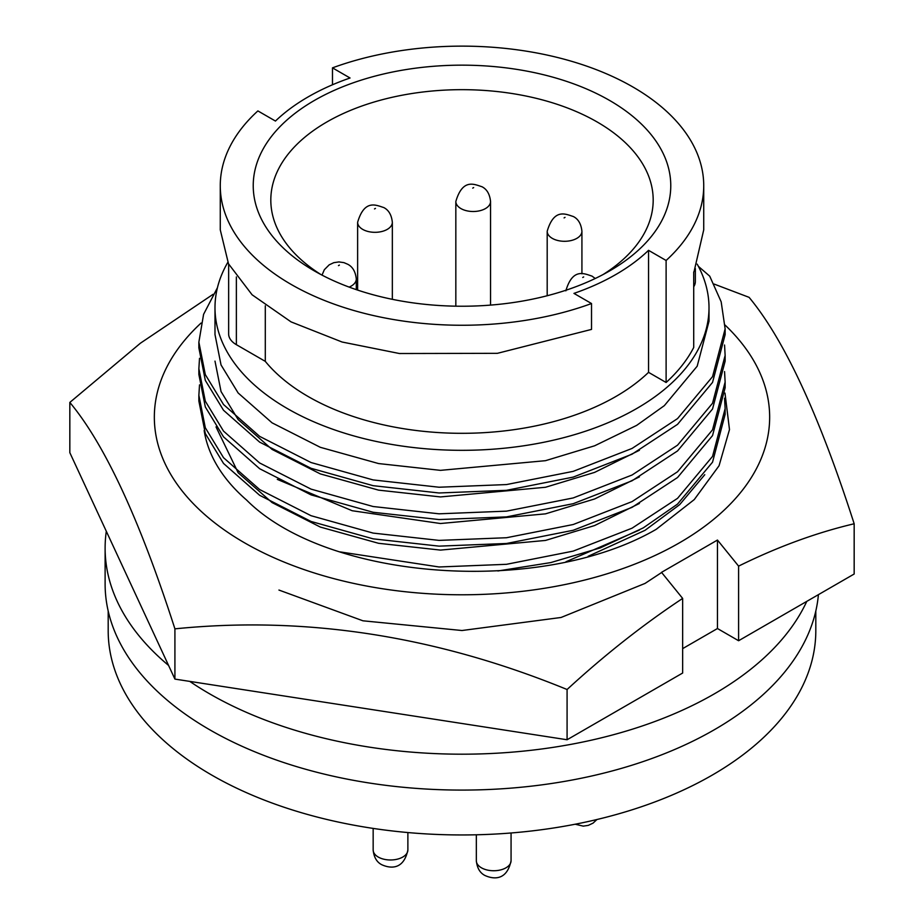 <?xml version="1.0" encoding="UTF-8"?>
<svg xmlns="http://www.w3.org/2000/svg" width="924" height="924" viewBox="0 0 924 924"><rect width="100%" height="100%" fill="white"/><g stroke="black" fill="none" stroke-linecap="round" stroke-linejoin="round"><path stroke-width="1.39" d="M204.158 430.526A258.87 149.457 0 0 0 246.546 500.011C327.673 581.369 542.018 595.83 656.236 529.302L694.259 499.584L719.057 465.742L729.486 429.568L724.982 393.081M278.944 590.055L362.936 620.801L462 630.514L561.064 617.475L645.056 583.414L661.526 572.58M588.149 556.294L645.056 530.307L679.66 504.654L704.769 474.693M725.063 325.052A307.657 177.627 180 0 1 651.917 556.906A307.657 177.627 180 0 1 244.456 542.758A307.657 177.627 180 0 1 201.074 323.042M213.097 294.306L140.413 343.197L69.831 402.425L69.831 452.668L174.913 679.094L174.913 628.851C305.324 615.65 436.047 635.862 567.082 689.512C604.539 655.035 643.058 624.67 682.651 598.417L661.526 572.349L717.463 540.055L738.599 566.123C777.685 546.835 816.215 532.721 854.169 523.769C819.23 415.095 784.199 339.628 749.087 297.343L714.102 284.061M854.169 523.769L854.169 574.012L738.599 640.736L738.599 566.123M174.913 679.094L567.082 739.754L682.651 673.03L682.651 598.417M567.082 739.754L567.082 689.512M69.831 402.425C104.77 444.34 139.801 519.819 174.913 628.851M738.599 640.736L717.463 628.528L682.651 648.625M717.463 628.528L717.463 540.055M639.396 530.053L565.95 561.769M639.396 503.464L594.594 525.56L545.483 540.436L440.471 550.092L378.574 543.3L320.316 527.061L272.06 502.575L238.138 472.73L216.02 426.9M639.396 476.888L594.594 498.972L545.483 513.848L440.471 523.515L352.206 510.741L277.304 479.383M639.396 450.3L594.594 472.395L545.483 487.271L440.471 496.927L378.574 490.136L320.316 473.897L272.06 449.411L238.138 419.565L221.044 391.545L214.992 361.122M709.008 307.704L709.008 321.252L697.181 366.204L664.333 405.648L636.659 425.387L594.594 445.807L545.483 460.683L440.471 470.351L378.574 463.559L320.316 447.308L272.06 422.834L238.138 392.977L221.044 364.957L214.992 334.534L214.992 307.704A247.008 142.608 0 0 0 367.475 439.466A247.008 142.608 0 0 0 636.659 408.547A247.008 142.608 0 0 0 709.008 307.704A247.008 142.608 0 0 0 697.193 264.137M227.812 262.358A247.008 142.608 0 0 0 214.992 307.704M228.644 264.091L228.644 333.911A26.369 15.223 0 0 0 236.371 344.675L265.292 361.365A217.556 125.606 0 0 0 451.224 433.16A217.556 125.606 0 0 0 648.544 372.349L666.112 382.49L666.112 260.476L648.544 250.335A217.556 125.606 180 0 1 573.954 293.393L591.522 303.534L591.522 329.406L497.401 353.326L399.434 353.522L342.088 342.019L291.072 321.887L252.102 294.791L228.505 263.802L220.27 229.845L220.27 185.689A241.73 139.559 0 0 1 257.888 110.915L275.456 121.056A217.556 125.606 180 0 1 308.166 96.881A217.556 125.606 180 0 1 350.046 77.997L332.478 67.856L332.478 84.777M609.621 270.928L609.621 270.928A208.766 120.536 0 0 0 609.621 100.462A208.766 120.536 0 0 0 314.379 100.462A208.766 120.536 0 0 0 314.379 270.928A208.766 120.536 0 0 0 609.621 270.928M603.141 274.509A191.187 110.383 0 0 0 653.187 200.046A191.187 110.383 0 0 0 535.169 98.071A191.187 110.383 0 0 0 326.807 122.003A191.187 110.383 0 0 0 270.813 200.046A191.187 110.383 0 0 0 320.859 274.509M108.189 611.03L108.189 630.688A353.811 204.273 0 0 0 326.599 819.403A353.811 204.273 0 0 0 712.185 775.132A353.811 204.273 0 0 0 815.811 630.688L815.811 611.03M106.306 531.277A356.883 206.052 0 0 0 105.117 548.151L105.117 584.037A356.883 206.052 0 0 0 209.644 729.729A356.883 206.052 0 0 0 590.032 776.368A356.883 206.052 0 0 0 818.41 594.652M189.767 681.392A356.883 206.052 0 0 0 209.644 693.843A356.883 206.052 0 0 0 554.458 747.158A356.883 206.052 0 0 0 806.779 601.374M105.117 548.151A356.883 206.052 0 0 0 168.572 665.43M666.112 382.49A241.73 139.559 0 0 0 693.716 347.47L693.716 272.106A241.73 139.559 0 0 0 694.132 271.286L703.73 229.833L703.73 185.689A241.73 139.559 0 0 0 578.459 63.398A241.73 139.559 0 0 0 332.478 67.856M666.112 260.476A241.73 139.559 0 0 0 703.73 185.689M220.27 185.689A241.73 139.559 0 0 0 345.541 307.992A241.73 139.559 0 0 0 591.522 303.534M265.292 361.365L265.292 305.786M648.544 372.349L648.544 250.335M693.716 286.787A26.369 15.223 0 0 0 695.356 281.508L695.356 268.607M217.417 287.757L203.592 314.322L198.868 342.146L205.313 374.613L223.516 404.516L259.656 436.382L311.065 462.543L373.123 479.926L439.062 487.225L506.502 484.569L573.203 471.356L632.062 448.44L677.546 418.595L712.543 376.657L725.132 328.863L721.17 301.813L709.724 276.161L698.394 266.366M725.132 328.863L725.132 334.603L712.543 382.409L677.546 424.347L632.062 454.181L573.203 477.107L506.502 490.321L439.062 492.977L373.123 485.678L311.065 468.295L259.656 442.134L223.516 410.268L205.313 380.365L198.868 347.898L198.868 342.146M724.555 345.022L725.132 355.44L712.543 403.245L677.546 445.172L632.062 475.017L573.203 497.944L506.502 511.145L439.062 513.813L373.123 506.514L311.065 489.131L259.656 462.97L223.516 431.104L205.313 401.189L198.868 368.734L199.515 358.316M725.132 355.44L725.132 361.18L712.543 408.997L677.546 450.924L632.062 480.769L573.203 503.696L506.502 516.897L439.062 519.565L373.123 512.266L311.065 494.883L259.656 468.722L223.516 436.856L205.313 406.941L198.868 374.474L198.868 368.722M724.555 371.598L725.132 382.028L712.543 429.822L677.546 471.76L632.062 501.605L573.203 524.52L506.502 537.733L439.062 540.39L373.123 533.09L311.065 515.707L259.656 489.547L223.516 457.68L205.313 427.777L198.868 395.31L199.515 384.892M725.132 382.028L725.132 387.768L712.543 435.574L677.546 477.512L632.062 507.345L573.203 530.272L506.502 543.485L439.062 546.142L373.123 538.842L311.065 521.459L259.656 495.299L223.516 463.432L205.313 433.529L198.868 401.062L198.868 395.31M724.555 398.186L725.132 408.604L712.543 456.41L677.546 498.336L632.062 528.182L573.203 551.108L506.502 564.31L439.062 566.978L339.974 551.882M725.132 408.604L725.132 414.345L712.543 462.162L677.546 504.088L643.266 527.881L600.265 547.909L550.75 562.589L497.886 570.974M392.342 299.318L392.342 222.303A17.36 10.025 180 0 1 381.624 231.554A17.36 10.025 180 0 1 362.705 229.383A17.36 10.025 180 0 1 357.623 222.303L357.623 290.078M490.552 305.093L490.552 201.49A17.36 10.025 180 0 1 479.833 210.741A17.36 10.025 180 0 1 460.914 208.57A17.36 10.025 180 0 1 455.832 201.49L455.832 306.179M356.294 289.628L356.294 279.002A17.36 10.025 180 0 1 349.156 287.098M581.924 273.804L581.924 231.266A17.36 10.025 180 0 1 571.205 240.529A17.36 10.025 180 0 1 552.286 238.357A17.36 10.025 180 0 1 547.193 231.266L547.193 295.738M374.509 208.928L375.444 208.397L374.509 208.928M472.718 188.115L473.654 187.584L472.718 188.115M338.461 265.627L339.397 265.096L338.461 265.627M564.09 217.902L565.026 217.359L564.09 217.902M582.744 277.477L583.668 276.934L582.744 277.477M407.877 849.953C403.684 870.154 390.171 868.583 381.704 864.691C376.749 862.138 373.908 857.218 373.157 849.953A17.36 10.025 0 0 0 378.239 857.045A17.36 10.025 0 0 0 397.158 859.216A17.36 10.025 0 0 0 407.877 849.953L407.877 832.559M511.064 860.718C506.86 880.93 493.358 879.348 484.881 875.455C479.937 872.903 477.084 867.994 476.334 860.718A17.36 10.025 0 0 0 481.427 867.809A17.36 10.025 0 0 0 500.346 869.981A17.36 10.025 0 0 0 511.064 860.718L511.064 832.986M236.371 344.675L236.371 276.923M392.342 222.303C391.58 215.003 388.727 210.095 383.795 207.565C376.484 205.336 364.541 198.706 357.623 222.303M490.552 201.49C489.778 194.19 486.936 189.281 482.005 186.752C474.682 184.523 462.751 177.893 455.832 201.49M356.294 279.002C355.521 271.702 352.679 266.793 347.747 264.264L343.936 262.635L338.923 261.919L333.783 262.682L329.187 264.841L324.336 269.716L322.014 275.121M581.924 231.266C581.15 223.978 578.308 219.057 573.377 216.539C566.054 214.31 554.123 207.681 547.193 231.266M595.229 278.494L592.018 276.114C584.707 273.885 572.764 267.244 565.846 290.841M596.939 819.519L593.035 823.145L588.265 825.386L583.252 826.125L575.202 824.22M476.334 860.718L476.334 834.788M373.157 849.953L373.157 828.412"/></g></svg>
